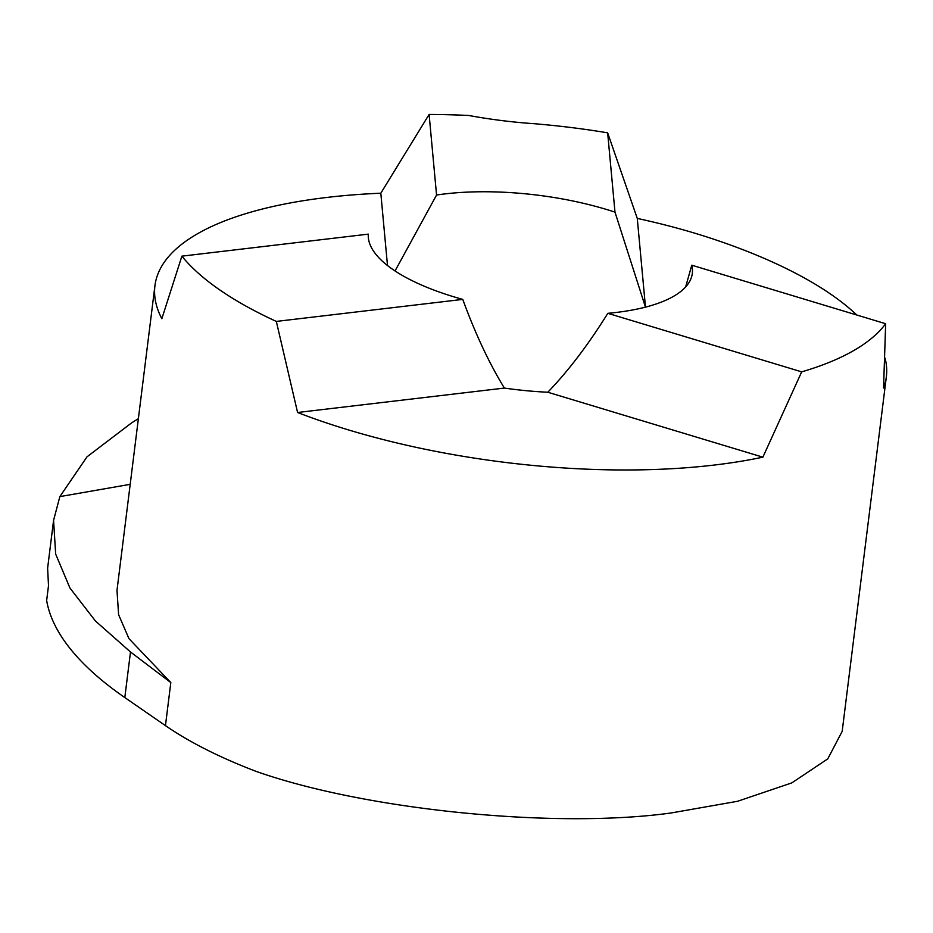 <?xml version="1.0" encoding="UTF-8"?>
<svg xmlns="http://www.w3.org/2000/svg" width="933" height="933" viewBox="0 0 933 933"><rect width="100%" height="100%" fill="white"/><g stroke="black" fill="none" stroke-linecap="round" stroke-linejoin="round"><path stroke-width="1.4" d="M165.456 725.629L170.821 682.559L130.492 651.98L95.434 620.993L69.94 588.023L55.665 554.085L53.578 520.346L47.618 568.185L48.504 585.632L46.65 600.502A526.469 188.676 -172.9 0 0 124.812 697.557L165.456 725.629A368.535 132.066 -172.9 0 0 256.015 771.346C365.235 809.984 555.112 829.04 670.99 812.993L737.513 801.295L791.814 782.892L827.769 758.867L842.184 731.344L886.35 376.792A368.535 132.066 7.1 0 1 883.551 388.011L885.65 323.728L691.773 265.194A163.205 58.487 -172.9 0 1 692.321 273.369A163.205 58.487 -172.9 0 1 616.142 312.462A163.205 58.487 -172.9 0 1 607.815 313.325C588.268 344.72 568.255 371.019 547.788 392.233A163.205 58.487 -172.9 0 1 504.403 388.07C489.254 363.438 475.375 333.874 462.756 299.388A163.205 58.487 -172.9 0 1 368.302 234.136L181.888 256.155L161.841 318.713A368.535 132.066 7.1 0 1 154.936 285.685A368.535 132.066 7.1 0 1 326.958 197.434A368.535 132.066 7.1 0 1 380.816 193.213L429.11 114.456A368.535 132.066 -172.9 0 1 468.646 115.459A210.59 75.468 7.1 0 0 535.869 123.821A263.234 94.338 7.1 0 0 542.365 124.439A315.879 113.208 -172.9 0 1 607.651 132.836L614.987 212.141L645.484 307.202M395.032 270.955L436.562 195.02A163.205 58.487 -172.9 0 1 444.586 193.947A163.205 58.487 -172.9 0 1 614.987 212.141M170.821 682.559L128.952 638.65L118.608 614.695L116.987 590.414L154.936 285.685M181.888 256.155A368.535 132.066 -172.9 0 0 276.331 321.419L297.58 412.491A368.535 132.066 7.1 0 0 714.328 465.042A368.535 132.066 7.1 0 0 762.879 457.17L547.788 392.233M297.58 412.491L504.403 388.07M276.331 321.419L462.756 299.388M429.11 114.456L436.562 195.02M885.65 323.728A368.535 132.066 -172.9 0 1 801.68 371.859L607.815 313.325M685.638 286.956L691.773 265.194M801.68 371.859L762.879 457.17M380.816 193.213L387.498 265.555M607.651 132.836L637.274 218.415L645.484 307.132M886.35 376.792A368.535 132.066 7.1 0 0 885.055 358.085M856.809 315.027A368.535 132.066 7.1 0 0 710.678 238.195A315.879 113.208 7.1 0 0 637.274 218.415M53.578 520.346L59.852 496.613L130.2 484.332L59.852 496.613L87.002 456.832L131.67 422.836L138.376 418.66M124.812 697.557L130.492 651.98"/></g></svg>
